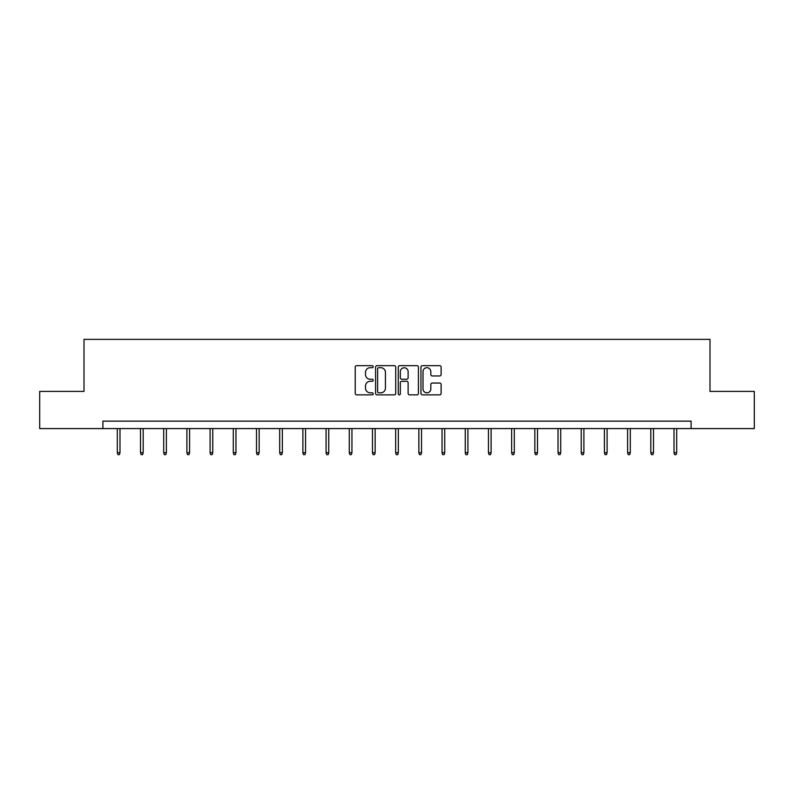 <?xml version="1.0" encoding="UTF-8"?>
<svg xmlns="http://www.w3.org/2000/svg" width="794" height="794" viewBox="0 0 794 794"><rect width="100%" height="100%" fill="white"/><g stroke="black" fill="none" stroke-linecap="round" stroke-linejoin="round"><path stroke-width="1.19" d="M373.21 366.689A1.022 1.022 0 0 0 372.188 365.667L356.685 365.667A1.459 1.459 0 0 0 355.226 367.126L355.226 393.397A1.459 1.459 0 0 0 356.685 394.856L372.188 394.856A1.022 1.022 0 0 0 373.21 393.834A1.022 1.022 0 0 0 372.188 392.812L370.183 392.812A4.675 4.675 0 0 1 365.508 388.137L365.508 385.953A4.675 4.675 0 0 1 370.183 381.279L372.188 381.279A1.022 1.022 0 0 0 373.21 380.257A1.022 1.022 0 0 0 372.188 379.234L370.183 379.234A4.675 4.675 0 0 1 365.508 374.57L365.508 372.376A4.675 4.675 0 0 1 370.183 367.701L372.188 367.701A1.022 1.022 0 0 0 373.21 366.689M439.658 375.949A1.459 1.459 0 0 0 441.117 374.49L441.117 367.126A1.459 1.459 0 0 0 439.658 365.667L422.428 365.667A1.459 1.459 0 0 0 420.969 367.126L420.969 393.397A1.459 1.459 0 0 0 422.428 394.856L439.658 394.856A1.459 1.459 0 0 0 441.117 393.397L441.117 384.495A1.459 1.459 0 0 0 439.658 383.036L432.283 383.036A1.459 1.459 0 0 0 430.824 384.495L430.824 388.901A3.901 3.901 0 0 1 426.924 392.812A3.901 3.901 0 0 1 423.013 388.901L423.013 371.612A3.901 3.901 0 0 1 426.924 367.701A3.901 3.901 0 0 1 430.824 371.612L430.824 374.49A1.459 1.459 0 0 0 432.283 375.949L439.658 375.949M102.892 428.581L39.7 428.581L39.7 391.412L84.005 391.412L84.005 339.366L709.995 339.366L709.995 391.412L754.3 391.412L754.3 428.581L691.108 428.581L691.108 421.148L102.892 421.148L102.892 428.581L691.108 428.581M395.72 367.126A1.459 1.459 0 0 0 394.261 365.667L377.041 365.667A1.459 1.459 0 0 0 375.582 367.126L375.582 393.397A1.459 1.459 0 0 0 377.041 394.856L394.261 394.856A1.459 1.459 0 0 0 395.72 393.397L395.72 367.126M399.739 365.667L416.959 365.667A1.459 1.459 0 0 1 418.418 367.126L418.418 393.397A1.459 1.459 0 0 1 416.959 394.856L409.585 394.856A1.459 1.459 0 0 1 408.126 393.397L408.126 382.738A1.459 1.459 0 0 0 406.667 381.279L401.784 381.279A1.459 1.459 0 0 0 400.325 382.738L400.325 393.834A1.022 1.022 0 0 1 399.303 394.856A1.022 1.022 0 0 1 398.28 393.834L398.28 367.126A1.459 1.459 0 0 1 399.739 365.667M378.649 367.701A1.022 1.022 0 0 0 377.626 368.724L377.626 391.789A1.022 1.022 0 0 0 378.649 392.812L380.763 392.812A4.675 4.675 0 0 0 385.437 388.137L385.437 372.376A4.675 4.675 0 0 0 380.763 367.701L378.649 367.701M408.126 371.681A3.901 3.901 0 0 0 404.225 367.781A3.901 3.901 0 0 0 400.325 371.681L400.325 377.775A1.459 1.459 0 0 0 401.784 379.234L406.667 379.234A1.459 1.459 0 0 0 408.126 377.775L408.126 371.681M119.993 452.699L119.398 454.634L117.909 454.634L117.314 452.699L119.993 452.699L119.993 428.581M117.314 452.699L117.314 428.581M143.188 452.699L142.592 454.634L141.104 454.634L140.508 452.699L143.188 452.699L143.188 428.581M140.508 452.699L140.508 428.581M166.383 452.699L165.787 454.634L164.298 454.634L163.703 452.699L166.383 452.699L166.383 428.581M163.703 452.699L163.703 428.581M189.577 452.699L188.982 454.634L187.493 454.634L186.898 452.699L189.577 452.699L189.577 428.581M186.898 452.699L186.898 428.581M212.772 452.699L212.177 454.634L210.688 454.634L210.102 452.699L212.772 452.699L212.772 428.581M210.102 452.699L210.102 428.581M235.967 452.699L235.371 454.634L233.893 454.634L233.297 452.699L235.967 452.699L235.967 428.581M233.297 452.699L233.297 428.581M259.162 452.699L258.566 454.634L257.087 454.634L256.492 452.699L259.162 452.699L259.162 428.581M256.492 452.699L256.492 428.581M282.356 452.699L281.771 454.634L280.282 454.634L279.687 452.699L282.356 452.699L282.356 428.581M279.687 452.699L279.687 428.581M305.561 452.699L304.965 454.634L303.477 454.634L302.881 452.699L305.561 452.699L305.561 428.581M302.881 452.699L302.881 428.581M328.756 452.699L328.16 454.634L326.671 454.634L326.076 452.699L328.756 452.699L328.756 428.581M326.076 452.699L326.076 428.581M351.95 452.699L351.355 454.634L349.866 454.634L349.271 452.699L351.95 452.699L351.95 428.581M349.271 452.699L349.271 428.581M375.145 452.699L374.55 454.634L373.061 454.634L372.465 452.699L375.145 452.699L375.145 428.581M372.465 452.699L372.465 428.581M398.34 452.699L397.744 454.634L396.256 454.634L395.66 452.699L398.34 452.699L398.34 428.581M395.66 452.699L395.66 428.581M421.535 452.699L420.939 454.634L419.45 454.634L418.855 452.699L421.535 452.699L421.535 428.581M418.855 452.699L418.855 428.581M444.729 452.699L444.134 454.634L442.645 454.634L442.05 452.699L444.729 452.699L444.729 428.581M442.05 452.699L442.05 428.581M467.924 452.699L467.329 454.634L465.84 454.634L465.244 452.699L467.924 452.699L467.924 428.581M465.244 452.699L465.244 428.581M491.119 452.699L490.523 454.634L489.035 454.634L488.439 452.699L491.119 452.699L491.119 428.581M488.439 452.699L488.439 428.581M514.314 452.699L513.718 454.634L512.229 454.634L511.644 452.699L514.314 452.699L514.314 428.581M511.644 452.699L511.644 428.581M537.508 452.699L536.913 454.634L535.434 454.634L534.838 452.699L537.508 452.699L537.508 428.581M534.838 452.699L534.838 428.581M560.703 452.699L560.107 454.634L558.629 454.634L558.033 452.699L560.703 452.699L560.703 428.581M558.033 452.699L558.033 428.581M583.898 452.699L583.312 454.634L581.823 454.634L581.228 452.699L583.898 452.699L583.898 428.581M581.228 452.699L581.228 428.581M607.102 452.699L606.507 454.634L605.018 454.634L604.423 452.699L607.102 452.699L607.102 428.581M604.423 452.699L604.423 428.581M630.297 452.699L629.702 454.634L628.213 454.634L627.617 452.699L630.297 452.699L630.297 428.581M627.617 452.699L627.617 428.581M653.492 452.699L652.896 454.634L651.408 454.634L650.812 452.699L653.492 452.699L653.492 428.581M650.812 452.699L650.812 428.581M676.687 452.699L676.091 454.634L674.602 454.634L674.007 452.699L676.687 452.699L676.687 428.581M674.007 452.699L674.007 428.581"/></g></svg>
